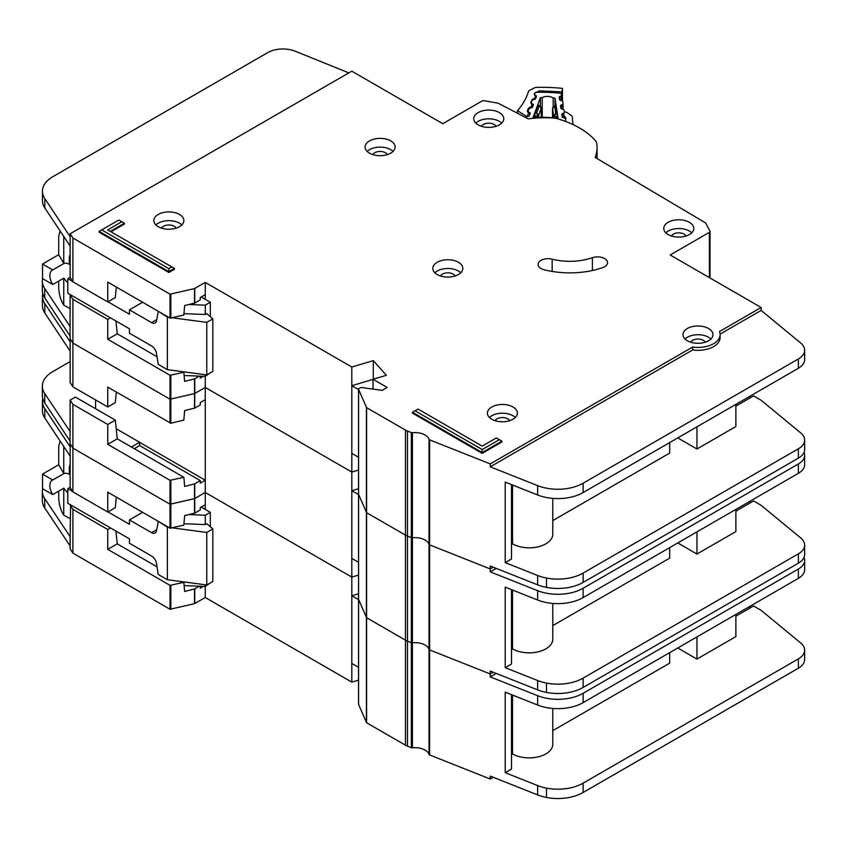 <?xml version="1.0" encoding="UTF-8"?>
<svg xmlns="http://www.w3.org/2000/svg" width="847" height="847" viewBox="0 0 847 847"><rect width="100%" height="100%" fill="white"/><g stroke="black" fill="none" stroke-linecap="round" stroke-linejoin="round"><path stroke-width="1.27" d="M70.142 518.692L63.758 515.177L62.498 513.049C60.211 508.539 58.941 503.425 58.708 497.729L58.708 491.154M70.142 473.907L69.316 474.394L69.316 467.682A6.787 3.917 60 0 1 70.142 465.045M201.215 507.067L210.31 512.319L210.31 526.76M210.31 582.927L205.26 586.431L184.138 585.573M70.142 487.332L67.802 488.687L67.802 503.277L129.453 538.872L129.453 543.245L151.571 556.013A7.147 4.129 60 0 1 156.526 563.594L158.198 574.435L167.357 579.719L167.357 527.205L158.707 521.614M52.758 494.595A11.794 6.808 60 0 1 52.302 480.228A11.794 6.808 60 0 1 52.758 480.005L63.874 473.589L58.708 464.759L42.53 474.098L42.53 488.687L52.758 494.595L63.874 488.168A11.794 6.808 -120 0 0 67.802 492.615M69.316 474.394A11.794 6.808 -120 0 0 63.874 473.589M146.012 560.47A5.717 3.303 60 0 0 145.44 560.111L144.329 559.496M172.428 527.872L206.774 532.456L212.841 528.952L206.774 523.7L205.26 524.579L205.26 515.241L210.31 512.319M205.26 584.769L205.26 597.516L351.812 682.121L358.535 680.13M188.892 514.574L205.26 515.241M142.603 512.308L129.453 519.91L151.571 532.678A7.147 4.129 60 0 0 155.139 533.028A7.147 4.129 60 0 0 156.526 530.825L158.198 521.911M67.802 488.687L72.662 491.493M107.971 511.884L129.453 524.282L129.453 519.91M58.708 464.759L58.708 446.38L59.809 442.113L60.952 442.282M42.53 474.098L52.758 480.005M63.758 515.177L63.758 488.243M167.357 579.719L206.774 584.97L212.841 581.466L212.841 528.952M183.968 523.721L205.26 524.579M167.357 527.205L168.669 527.374M63.758 473.515L63.758 446.507M206.774 584.97L206.774 532.456M358.577 704.058A1.429 0.826 0 0 0 358.535 704.259A1.429 0.826 0 0 0 358.577 704.46L366.603 722.766L405.459 745.191A14.293 8.248 0 0 0 407.471 746.154L411.335 747.689A1.429 0.826 0 0 0 412.404 747.827A14.293 8.248 180 0 1 429.027 754.423A1.429 0.826 0 0 0 429.418 754.857A1.429 0.826 0 0 0 429.62 754.952L490.244 779.007L490.244 776.096L537.623 794.899A35.733 20.635 180 0 0 546.495 797.461A35.733 20.635 180 0 0 583.128 792.485L798.372 668.219A21.44 12.377 180 0 0 804.65 659.464L804.65 650.125A21.44 12.377 0 0 0 800.775 643.032L761.146 610.348L753.565 605.976L735.874 616.182M358.577 599.03A1.429 0.826 0 0 0 358.535 599.221A1.429 0.826 0 0 0 358.577 599.422L366.603 617.728L405.459 640.163A14.293 8.248 0 0 0 407.471 641.126L411.335 642.661A1.429 0.826 0 0 0 412.404 642.788A14.293 8.248 180 0 1 429.027 649.384A1.429 0.826 0 0 0 429.418 649.818A1.429 0.826 0 0 0 429.62 649.914L490.244 673.979L493.229 672.243L490.244 673.979L490.244 671.057L537.623 689.86A35.733 20.635 180 0 0 546.495 692.423A35.733 20.635 180 0 0 583.128 687.446L798.372 563.181A21.44 12.377 180 0 0 804.65 554.425L804.65 545.087A21.44 12.377 0 0 0 800.775 537.993L761.135 505.32M42.752 398.598A35.733 20.635 0 0 0 42.445 401.298A35.733 20.635 0 0 0 44.817 408.688L70.142 446.782L70.142 443.86L72.906 448.105L170.046 504.251L194.514 498.639L205.26 492.478L351.812 577.093L358.535 575.092L351.812 577.093L351.812 472.054L358.535 470.053L351.812 472.054L351.812 367.016L373.283 360.631L386.38 375.306L373.029 379.276L387.185 387.439L382.135 390.361L361.68 387.545A1.429 0.826 0 0 0 360.346 387.767L358.948 388.572A1.429 0.826 0 0 0 358.535 389.154A1.429 0.826 0 0 0 358.577 389.355L366.603 407.651L405.459 430.085A14.293 8.248 0 0 0 407.471 431.049L411.335 432.584A1.429 0.826 0 0 0 412.404 432.722A14.293 8.248 180 0 1 429.027 439.318A1.429 0.826 0 0 0 429.418 439.752A1.429 0.826 0 0 0 429.62 439.847L490.244 463.902L692.645 347.048A22.16 12.79 0 0 0 720.13 334.629A22.16 12.79 0 0 0 719.474 331.558L761.146 307.493L670.178 254.979L709.384 232.343A2.149 1.239 0 0 0 710.008 231.475A2.149 1.239 0 0 0 709.924 231.115L705.847 223.28A2.149 1.239 0 0 0 705.339 222.772L595.187 157.447A80.761 46.627 0 0 0 597.05 147.463A80.761 46.627 0 0 0 596.764 143.524A14.293 8.248 0 0 0 595.261 140.486A85.759 49.518 0 0 0 557.707 118.802A14.293 8.248 0 0 0 552.435 117.934A80.761 46.627 0 0 0 528.221 118.855L498.407 103.345A2.149 1.239 0 0 0 497.591 103.08L484.103 100.74A2.149 1.239 0 0 0 481.975 101.058L442.769 123.694L351.801 71.169L70.142 233.793L72.906 238.028L170.046 294.174L194.514 288.562L205.26 282.411L351.812 367.016M496.226 673.439L490.244 676.891L537.623 695.694A35.733 20.635 0 0 0 583.128 693.291L798.372 569.015A21.44 12.377 0 0 0 804.65 560.259L804.65 569.597A21.44 12.377 180 0 1 798.372 578.353L583.128 702.618A35.733 20.635 180 0 1 537.623 705.032L505.214 692.168L505.214 772.697L537.623 785.561A35.733 20.635 0 0 0 546.495 788.123A35.733 20.635 0 0 0 583.128 783.147L798.372 658.881A21.44 12.377 0 0 0 804.65 650.125M511.503 694.667L511.503 769.065L505.214 772.697M735.874 614.435L735.874 636.605L696.965 659.072L696.965 636.902M677.759 647.987L696.965 659.072M669.67 652.656L669.67 663.159L552.773 730.654M552.773 708.452L552.773 744.269A23.589 13.616 180 0 1 538.216 756.847A23.589 13.616 180 0 1 512.509 753.894L511.503 754.486M512.509 695.069L512.509 753.894M203.365 586.357L200.252 588.146L200.252 586.23M115.923 531.058L117.267 543.869L107.76 549.354L170.046 585.362L183.831 582.323L184.657 591.46L194.514 588.972L199.278 586.188M42.604 488.73A35.733 20.635 0 0 0 42.35 491.207A35.733 20.635 0 0 0 44.722 498.608L70.142 536.638L70.142 548.898L72.906 553.133L170.046 609.279L194.514 603.678L205.26 597.516M205.26 509.407L205.26 504.738L200.252 507.618L200.252 509.958L194.746 513.134L184.657 515.601L183.841 525.129L170.046 528.168L107.76 492.171L107.76 512.012L72.906 491.863L70.142 487.628L70.142 456.11L44.817 418.026A35.733 20.635 180 0 1 42.445 410.626L42.445 401.298M70.142 536.638L70.576 504.886M116.293 497.104L115.308 507.66L107.76 512.012M117.267 543.869L157.023 566.834M182.952 581.794L183.831 582.323M110.502 527.935L107.76 529.513L107.76 549.354M107.76 529.513L72.906 509.375L70.142 505.13M72.906 553.133L72.906 509.375M72.906 491.863L72.906 404.337L70.142 400.091L70.057 441.001L44.722 402.907A35.733 20.635 180 0 1 42.35 395.507L42.35 386.179A35.733 20.635 0 0 0 44.722 393.569L70.142 431.61M490.244 779.007L493.229 777.281M749.013 606.844L750.527 607.723M205.26 504.727L205.26 480.228L200.252 483.108L200.252 480.567L194.514 483.933L184.657 486.422L183.852 477.285L170.046 480.323L107.76 444.326L117.267 438.841L183.831 477.285M351.812 682.121L351.812 577.093L205.26 492.478L194.746 498.555L194.746 483.838M358.535 593.768L351.812 595.759L351.812 663.455L358.535 667.33M490.244 676.891L490.244 673.979L429.62 649.914L429.62 544.886L490.244 568.94L493.229 567.215L490.244 568.94L490.244 566.018L537.623 584.832A35.733 20.635 180 0 0 546.495 587.384A35.733 20.635 180 0 0 583.128 582.418L798.372 458.142A21.44 12.377 180 0 0 804.65 449.397L804.65 440.059A21.44 12.377 0 0 0 800.775 432.955L761.146 400.282L753.565 395.898L735.874 406.115M804.65 560.259A21.44 12.377 0 0 0 804.047 557.347M70.142 545.976L44.722 507.935A35.733 20.635 180 0 1 42.35 500.545L42.35 491.207M70.057 536.702L70.047 546.029L70.057 536.702M358.535 599.644L351.812 595.759M358.535 704.259L358.535 599.221A1.429 0.826 0 0 0 358.577 599.422L366.603 617.728L405.459 640.163A14.293 8.248 0 0 0 407.471 641.126L411.335 642.661A1.429 0.826 0 0 0 412.404 642.788A14.293 8.248 180 0 1 429.027 649.384A1.429 0.826 0 0 0 429.418 649.818A1.429 0.826 0 0 0 429.62 649.914L429.62 754.952M358.577 493.992A1.429 0.826 0 0 0 358.535 494.193A1.429 0.826 0 0 0 358.577 494.394L366.603 512.689L405.459 535.124A14.293 8.248 0 0 0 407.471 536.087L411.335 537.623A1.429 0.826 0 0 0 412.404 537.75A14.293 8.248 180 0 1 429.027 544.356A1.429 0.826 0 0 0 429.418 544.78A1.429 0.826 0 0 0 429.62 544.886L490.244 568.94L490.244 571.863L537.623 590.666A35.733 20.635 0 0 0 583.128 588.252L798.372 463.976A21.44 12.377 0 0 0 804.65 455.231A21.44 12.377 0 0 0 804.047 452.309M42.752 293.56A35.733 20.635 0 0 0 42.445 296.259A35.733 20.635 0 0 0 44.817 303.65L70.142 341.743L70.142 338.821L72.906 343.067L170.046 399.212L194.514 393.601L205.26 387.45L351.812 472.054L205.26 387.45L205.26 376.354L184.138 375.507M804.65 455.231L804.65 464.558A21.44 12.377 180 0 1 798.372 473.314L583.128 597.59A35.733 20.635 180 0 1 537.623 600.004L505.214 587.14L505.214 667.669L537.623 680.522A35.733 20.635 0 0 0 546.495 683.084A35.733 20.635 0 0 0 583.128 678.119L798.372 553.843A21.44 12.377 0 0 0 804.65 545.087M511.503 589.628L511.503 664.037L505.214 667.669M735.874 511.154L753.565 500.937L761.146 505.31M735.874 509.396L735.874 531.577L696.965 554.033L696.965 531.863M677.759 542.948L696.965 554.033M669.67 547.617L669.67 558.12L552.773 625.615M552.773 603.424L552.773 639.231A23.589 13.616 180 0 1 538.216 651.809A23.589 13.616 180 0 1 512.509 648.866L511.503 649.448M512.509 590.031L512.509 648.866M139.617 442.325L205.26 480.228L205.26 399.699L200.252 402.59L200.252 404.919L194.746 408.106L184.657 410.562L183.841 420.091L170.829 423.225L107.76 387.132L107.76 406.973L72.906 386.835L70.142 382.59L70.142 351.082L44.817 312.988A35.733 20.635 180 0 1 42.445 305.598L42.445 296.259M117.267 438.841L115.308 420.123L75.383 397.074L70.142 400.091M116.293 392.066L115.308 402.621L107.76 406.973M115.308 420.123L107.76 424.485L107.76 444.326M107.76 424.485L72.906 404.337M134.334 448.698L139.617 445.554L200.252 480.567M139.617 445.554L139.617 442.261L131.412 447.004M70.142 440.938L70.142 443.86L72.906 448.105L170.046 504.251L194.746 498.555L194.746 513.134M72.906 386.835L72.906 299.298L70.142 295.063L70.047 335.963L44.722 297.869A35.733 20.635 180 0 1 42.35 290.479L42.35 281.14A35.733 20.635 0 0 0 44.722 288.531L70.142 326.571M95.595 399.943L95.595 408.741M749.013 501.816L750.527 502.684M205.26 399.699L205.26 387.45L194.746 393.516L194.746 378.81L199.278 376.121M358.535 488.73L351.812 490.731L351.812 558.417L358.535 562.302M496.226 568.401L490.244 571.863M70.142 361.584L52.821 371.589A35.733 20.635 0 0 0 42.35 386.179M70.057 441.001L70.057 431.663L70.047 440.991M139.617 442.261L116.208 428.751M358.535 494.606L351.812 490.731M565.732 121.375L565.732 121.481A2.149 1.239 0 0 0 565.732 121.449A2.149 1.239 0 0 0 565.732 121.375A2.149 1.239 0 0 0 565.722 121.269L565.32 118.665A1.429 0.826 180 0 0 564.547 117.998L562.959 117.532A1.429 0.826 180 0 1 562.175 116.865L561.815 114.493A1.429 0.826 180 0 1 561.805 114.419A1.429 0.826 180 0 1 562.376 113.763L563.795 113.138L563.795 117.775M542.228 117.278L542.228 97.627A7.327 4.224 180 0 1 553.176 98.008L553.176 106.838M563.795 113.138A1.429 0.826 180 0 0 564.367 112.482A1.429 0.826 180 0 0 564.367 112.407L563.996 110.025A1.429 0.826 180 0 0 563.234 109.369L561.625 108.882A1.429 0.826 180 0 1 560.862 108.225L560.47 105.854A1.429 0.826 180 0 1 560.46 105.769A1.429 0.826 180 0 1 561.042 105.113L562.461 104.509A1.429 0.826 180 0 0 563.043 103.842A1.429 0.826 180 0 0 563.033 103.768L562.673 101.396A1.429 0.826 180 0 0 561.9 100.74L560.301 100.264A1.429 0.826 180 0 1 559.528 99.607L559.158 97.225A1.429 0.826 180 0 1 559.147 97.151A1.429 0.826 180 0 1 559.719 96.494L561.148 95.87A1.429 0.826 180 0 0 561.709 95.213A1.429 0.826 180 0 0 561.709 95.139L561.667 94.885A3.579 2.065 180 0 0 558.66 93.032A110.777 63.959 0 0 0 537.834 92.302A3.579 2.065 180 0 0 534.457 93.932L534.362 94.186A1.429 0.826 180 0 0 534.33 94.356A1.429 0.826 180 0 0 534.775 94.949L536.056 95.669A1.429 0.826 180 0 1 536.49 96.262A1.429 0.826 180 0 1 536.49 96.304A1.429 0.826 180 0 1 536.458 96.431L535.6 98.76A1.429 0.826 180 0 1 534.69 99.364L533.007 99.724A1.429 0.826 180 0 0 532.096 100.327L531.238 102.656A1.429 0.826 180 0 0 531.207 102.826A1.429 0.826 180 0 0 531.662 103.429L532.932 104.128A1.429 0.826 180 0 1 533.388 104.721A1.429 0.826 180 0 1 533.377 104.774A1.429 0.826 180 0 1 533.345 104.901L532.467 107.23A1.429 0.826 180 0 1 531.567 107.823L529.873 108.194A1.429 0.826 180 0 0 528.973 108.797L528.115 111.137A1.429 0.826 180 0 0 528.083 111.306A1.429 0.826 180 0 0 528.517 111.899L529.809 112.619A1.429 0.826 180 0 1 530.243 113.212A1.429 0.826 180 0 1 530.233 113.265A1.429 0.826 180 0 1 530.211 113.382L529.343 115.721A1.429 0.826 180 0 1 528.443 116.325L526.76 116.674A1.429 0.826 180 0 0 525.849 117.278L525.743 117.564M553.176 98.008A101.481 58.591 180 0 1 554.997 98.146L558.12 118.464A67.464 38.951 0 0 0 533.049 117.585L540.397 97.627A101.481 58.591 180 0 1 542.228 97.627M541.233 107.421A1.429 0.826 180 0 1 541.36 107.76A1.429 0.826 180 0 1 541.36 107.813A1.429 0.826 180 0 1 541.328 107.929L539.147 106.15L540.397 106.129L540.397 97.627M534.531 117.479L535.06 113.286L537.94 105.473L538.47 105.801M555.812 106.404L557.485 118.368M554.997 98.146L554.997 105.97M534.531 116.463L537.75 115.785L536.638 112.958L538.66 115.181L541.328 107.929L541.328 117.267L540.894 106.881M557.262 114.07L555.759 113.625L554.436 116.378L557.485 117.267M553.155 107.124L556.034 106.108M552.54 108.098A1.429 0.826 0 0 0 552.519 108.247L552.519 117.786L552.519 108.321L554.69 106.69L555.759 113.625L553.663 115.711L553.663 117.902M70.142 308.615L63.758 305.1L62.498 302.982C60.211 298.462 58.941 293.358 58.708 287.662L58.708 281.088M70.142 263.841L69.316 264.317L69.316 257.615A6.787 3.917 60 0 1 70.142 254.968M201.215 297.001L210.31 302.252L210.31 316.693M210.31 372.86L205.26 376.354L205.26 374.692M70.142 277.265L67.802 278.621L67.802 293.21L129.453 328.805L129.453 333.178L151.571 345.947A7.147 4.129 60 0 1 156.526 353.527L158.198 364.358L167.357 369.652L167.357 317.127L158.707 311.548M52.758 284.518A11.794 6.808 60 0 1 52.302 270.161A11.794 6.808 60 0 1 52.758 269.928L63.874 263.512L58.708 254.693L42.53 264.031L42.53 278.621L52.758 284.518L63.874 278.102A11.794 6.808 -120 0 0 67.802 282.538M69.316 264.317A11.794 6.808 -120 0 0 63.874 263.512M146.012 350.393A5.717 3.303 60 0 0 145.44 350.044L144.329 349.43M172.428 317.805L206.774 322.379L212.841 318.874L206.774 313.623L205.26 314.502L205.26 305.164L210.31 302.252M188.892 304.507L205.26 305.164M142.603 302.241L129.453 309.833L151.571 322.601A7.147 4.129 60 0 0 155.139 322.961A7.147 4.129 60 0 0 156.526 320.748L158.198 311.844M67.802 278.621L72.662 281.426M107.971 301.807L129.453 314.216L129.453 309.833M58.708 254.693L58.708 236.313L59.809 232.046L60.952 232.205M42.53 264.031L52.758 269.928M63.758 305.1L63.758 278.165M167.357 369.652L206.774 374.903L212.841 371.399L212.841 318.874M183.968 313.644L205.26 314.502M167.357 317.127L168.669 317.307M63.758 263.449L63.758 236.429M206.774 374.903L206.774 322.379M390.721 140.909A15.013 8.661 0 0 0 374.363 139.024A15.013 8.661 0 0 0 365.099 147.029A15.013 8.661 0 0 0 369.493 153.159A15.013 8.661 0 0 0 385.851 155.033A15.013 8.661 0 0 0 395.115 147.029A15.013 8.661 0 0 0 390.721 140.909M367.153 151.412A15.013 8.661 180 0 1 390.721 149.654A15.013 8.661 180 0 1 393.061 151.412M179.479 214.429A15.013 8.661 0 0 0 163.122 212.555A15.013 8.661 0 0 0 153.858 220.559A15.013 8.661 0 0 0 158.262 226.678A15.013 8.661 0 0 0 174.609 228.563A15.013 8.661 0 0 0 183.873 220.559A15.013 8.661 0 0 0 179.479 214.429M155.912 224.931A15.013 8.661 180 0 1 179.479 223.185A15.013 8.661 180 0 1 181.819 224.931M458.439 262.274A15.013 8.661 0 0 0 442.081 260.4A15.013 8.661 0 0 0 432.817 268.404A15.013 8.661 0 0 0 437.211 274.534A15.013 8.661 0 0 0 453.569 276.408A15.013 8.661 0 0 0 462.833 268.404A15.013 8.661 0 0 0 458.439 262.274M434.871 272.776A15.013 8.661 180 0 1 458.439 271.029A15.013 8.661 180 0 1 460.779 272.776M689.384 222.306A15.013 8.661 0 0 0 673.026 220.421A15.013 8.661 0 0 0 663.762 228.436A15.013 8.661 0 0 0 668.156 234.555A15.013 8.661 0 0 0 684.514 236.44A15.013 8.661 0 0 0 693.778 228.436A15.013 8.661 0 0 0 689.384 222.306M665.816 232.809A15.013 8.661 180 0 1 689.384 231.062A15.013 8.661 180 0 1 691.724 232.809M499.37 112.598A15.013 8.661 0 0 0 483.012 110.724A15.013 8.661 0 0 0 473.748 118.728A15.013 8.661 0 0 0 478.142 124.858A15.013 8.661 0 0 0 494.5 126.732A15.013 8.661 0 0 0 503.764 118.728A15.013 8.661 0 0 0 499.37 112.598M475.802 123.101A15.013 8.661 180 0 1 499.37 121.354A15.013 8.661 180 0 1 501.71 123.101M513.017 406.994A15.013 8.661 0 0 0 496.66 405.11A15.013 8.661 0 0 0 487.396 413.114A15.013 8.661 0 0 0 491.789 419.244A15.013 8.661 0 0 0 508.147 421.118A15.013 8.661 0 0 0 517.411 413.114A15.013 8.661 0 0 0 513.017 406.994M489.45 417.497A15.013 8.661 180 0 1 513.017 415.739A15.013 8.661 180 0 1 515.357 417.497M708.59 328.509A15.013 8.661 0 0 0 692.232 326.624A15.013 8.661 0 0 0 682.968 334.629A15.013 8.661 0 0 0 687.362 340.759A15.013 8.661 0 0 0 703.719 342.633A15.013 8.661 0 0 0 712.983 334.629A15.013 8.661 0 0 0 708.59 328.509M685.022 339.012A15.013 8.661 180 0 1 708.59 337.254A15.013 8.661 180 0 1 710.929 339.012M541.021 268.531A10.005 5.781 0 0 0 544.039 269.717A63.61 36.717 0 0 0 602.736 267.599A10.005 5.781 0 0 0 607.564 262.655A10.005 5.781 0 0 0 602.482 257.626A10.005 5.781 0 0 0 592.392 257.71A43.599 25.166 180 0 1 552.159 259.161A10.005 5.781 0 0 0 538.089 264.444A10.005 5.781 0 0 0 541.021 268.531M358.535 599.221L358.535 494.193A1.429 0.826 0 0 0 358.577 494.394L366.603 512.689L405.459 535.124A14.293 8.248 0 0 0 407.471 536.087L411.335 537.623A1.429 0.826 0 0 0 412.404 537.75A14.293 8.248 180 0 1 429.027 544.356A1.429 0.826 0 0 0 429.418 544.78A1.429 0.826 0 0 0 429.62 544.886L429.62 439.847M372.871 154.62A7.507 4.33 180 0 1 385.406 152.725A7.507 4.33 180 0 1 387.333 154.62M690.739 342.22A7.507 4.33 180 0 1 703.275 340.325A7.507 4.33 180 0 1 705.202 342.23M495.167 420.705A7.507 4.33 180 0 1 507.702 418.81A7.507 4.33 180 0 1 509.629 420.715M481.53 126.319A7.507 4.33 180 0 1 494.066 124.414A7.507 4.33 180 0 1 495.982 126.319M671.533 236.027A7.507 4.33 180 0 1 684.08 234.121A7.507 4.33 180 0 1 685.996 236.027M440.588 275.995A7.507 4.33 180 0 1 453.134 274.089A7.507 4.33 180 0 1 455.051 275.995M161.639 228.15A7.507 4.33 180 0 1 174.175 226.244A7.507 4.33 180 0 1 176.102 228.15M168.871 272.49L174.429 269.282L174.429 268.425L168.871 271.633L168.871 272.49L99.131 232.226L99.131 231.379L168.871 271.633L168.871 268.668L171.867 266.943L107.685 229.897L121.83 221.723L118.845 219.998L101.704 229.897L168.871 268.668M110.989 231.803L124.403 224.053L124.403 223.206L110.248 231.379M482.187 449.566L499.328 439.667L496.342 437.941L482.187 446.104L418.016 409.059L415.019 410.784L482.187 449.566L482.187 452.531L412.447 412.267L412.447 413.114L482.187 453.378L501.9 441.996L501.9 441.149L482.187 452.531L482.187 453.378M720.13 334.629L720.13 337.551A22.16 12.79 180 0 1 692.645 349.959L490.244 466.824L537.623 485.627A35.733 20.635 0 0 0 583.128 483.214L798.372 358.948A21.44 12.377 0 0 0 804.65 350.192L804.65 359.53A21.44 12.377 180 0 1 798.372 368.276L583.128 492.552A35.733 20.635 180 0 1 537.623 494.966L505.214 482.102L505.214 562.63L537.623 575.494A35.733 20.635 0 0 0 546.495 578.046A35.733 20.635 0 0 0 583.128 573.08L798.372 448.804A21.44 12.377 0 0 0 804.65 440.059M511.503 484.6L511.503 558.999L505.214 562.63M735.874 404.368L735.874 426.539L696.965 449.005L696.965 426.824M677.759 437.92L696.965 449.005M669.67 442.589L669.67 453.092L552.773 520.587M552.773 498.385L552.773 534.203A23.589 13.616 180 0 1 538.216 546.781A23.589 13.616 180 0 1 512.509 543.827L511.503 544.409M512.509 485.003L512.509 543.827M203.365 376.28L200.252 378.08L200.252 376.153M205.26 299.33L205.26 294.661L200.252 297.551L200.252 299.88L194.746 303.067L184.657 305.523L183.841 315.063L170.046 318.101L107.76 282.104L107.76 301.934L72.906 281.797L70.142 277.551L70.142 246.043L44.817 207.949A35.733 20.635 180 0 1 42.445 200.559L42.445 191.221A35.733 20.635 0 0 0 44.817 198.611L70.142 236.705L70.142 233.793M116.293 287.027L115.308 297.583L107.76 301.934M115.923 320.992L117.267 333.803L157.023 356.756M117.267 333.803L107.76 339.287L170.046 375.285L183.831 372.246L184.657 381.383L194.746 378.81M182.952 371.727L183.831 372.246M110.502 317.858L107.76 319.446L107.76 339.287M107.76 319.446L72.906 299.298M70.142 335.91L70.142 338.821L72.906 343.067L170.046 399.212L194.746 393.516L194.746 408.106M72.906 281.797L72.906 238.028M804.65 350.192A21.44 12.377 0 0 0 800.775 343.088L761.146 310.415L761.146 307.493M761.146 310.415L720.109 334.11M749.013 396.777L750.527 397.656M205.26 294.661L205.26 282.411M373.029 379.382L351.812 385.692L351.812 453.378L358.535 457.264M373.283 379.202L373.283 360.631M373.029 389.112L373.029 379.276M490.244 466.824L490.244 463.902M692.645 349.959L692.645 347.048M348.837 72.884L295.201 51.212A21.44 12.377 0 0 0 267.747 52.599L52.916 176.631A35.733 20.635 0 0 0 42.445 191.221M42.604 278.663A35.733 20.635 0 0 0 42.35 281.14M70.047 326.624L70.047 335.963L70.057 326.624M358.535 389.578L351.812 385.692M412.447 412.267L415.019 410.784M499.328 439.667L501.9 441.149M124.403 223.206L121.83 221.723M101.704 229.897L99.131 231.379M174.429 268.425L171.867 266.943M517.475 113.265L517.475 110.735L526.22 116.113L526.22 116.875M530.116 113.646L528.623 113.127L527.258 116.463A2.149 1.239 180 0 1 526.22 116.113M536.458 96.452L535.166 96.039L534.224 94.112L534.658 93.054L539.433 90.83L561.963 91.889L562.45 88.374A119.353 68.903 0 0 0 536.649 87.368A3.579 2.065 180 0 0 534.415 87.897L529.619 90.364A3.579 2.065 180 0 0 528.475 91.55A121.492 70.142 180 0 1 517.581 110.586A3.579 2.065 0 0 0 517.475 110.735M562.45 88.374L562.45 101.026M573.281 124.678A121.492 70.142 180 0 1 572.328 116.918A3.579 2.065 180 0 0 571.524 115.647L567.469 112.767A3.579 2.065 180 0 0 565.404 112.048A119.353 68.903 0 0 0 564.282 111.91M561.783 100.708L561.963 91.889M535.357 99.078L534.764 98.167L535.548 96.262L536.479 96.156M533.303 105.028L531.704 104.477L530.762 102.551L531.916 99.755L534.245 98.273L535.664 98.591M531.98 107.685L531.302 106.606L532.085 104.7L533.366 104.71M529.904 113.149L528.242 112.905L527.31 110.978L528.454 108.183L530.783 106.701L532.467 107.22M70.142 467.205L69.316 467.682M151.571 532.678L156.737 529.693M429.027 754.423L429.027 439.318M194.746 603.583L194.746 588.877M170.829 609.374L170.829 585.446M194.514 603.678L194.514 588.972M170.046 528.168L170.046 480.323M170.829 528.263L170.829 480.408M194.514 513.229L194.514 483.933M70.142 456.11L70.142 446.782M170.046 609.279L170.046 585.362M358.577 704.46L358.577 389.355M366.412 722.565L366.412 407.46M366.603 722.766L366.603 407.651M405.459 745.191L405.459 430.085M407.471 746.154L407.471 431.049M411.335 747.689L411.335 432.584M412.404 747.827L412.404 432.722M537.623 785.561L537.623 794.899M537.623 705.032L537.623 695.694M44.817 418.026L44.817 408.688M798.372 578.353L798.372 569.015M583.128 702.618L583.128 693.291M546.495 788.123L546.495 797.461M583.128 783.147L583.128 792.485M798.372 658.881L798.372 668.219M44.722 498.608L44.722 507.935M170.046 423.14L170.046 375.285M170.829 423.225L170.829 375.38M194.514 408.19L194.514 378.895M70.142 351.082L70.142 341.743M537.623 680.522L537.623 689.86M537.623 600.004L537.623 590.666M44.817 312.988L44.817 303.65M798.372 473.314L798.372 463.976M583.128 597.59L583.128 588.252M546.495 683.084L546.495 692.423M583.128 678.119L583.128 687.446M798.372 553.843L798.372 563.181M44.722 393.569L44.722 402.907M537.94 105.473L539.147 106.15L536.638 112.958L535.06 113.286M538.66 117.309L538.66 115.181A1.429 0.826 0 0 1 537.75 115.785L537.75 117.331M554.436 117.987L554.436 116.378A1.429 0.826 180 0 1 553.663 115.711L552.519 108.321A1.429 0.826 0 0 1 552.519 108.247L553.631 106.563L555.886 105.579M561.148 95.87L561.148 100.518M559.719 99.946L559.719 96.494M562.376 113.763L562.376 117.214M563.033 103.916L563.033 109.305L563.043 103.842M562.461 104.509L562.461 109.136M561.042 108.554L561.042 105.113M70.142 257.128L69.316 257.615M151.571 322.601L156.737 319.615M170.046 318.101L170.046 294.174M170.829 318.186L170.829 294.269M194.514 303.152L194.514 288.562M709.384 277.615L709.384 232.343M709.924 277.922L709.924 231.824M70.142 246.043L70.142 236.705M194.746 303.067L194.746 288.478M537.623 575.494L537.623 584.832M537.623 494.966L537.623 485.627M44.817 207.949L44.817 198.611M798.372 368.276L798.372 358.948M583.128 492.552L583.128 483.214M546.495 578.046L546.495 587.384M583.128 573.08L583.128 582.418M798.372 448.804L798.372 458.142M44.722 288.531L44.722 297.869M552.159 271.432L552.159 259.161M592.392 270.5L592.392 257.71M561.699 91.857L561.339 94.186M539.433 90.83L539.465 92.281M535.166 96.039A2.149 1.249 -59.7 0 1 536.056 95.859M534.245 98.273A2.149 0.561 79 0 1 534.669 99.374M531.916 99.755A2.149 1.705 22.3 0 1 532.509 99.904M531.704 104.477A2.149 1.249 -59.7 0 1 532.784 104.372M530.783 106.701A2.149 0.561 79 0 1 531.238 107.897M528.454 108.183A2.149 1.705 22.3 0 1 529.28 108.437M527.31 110.978A2.149 1.705 22.3 0 1 528.094 111.211M528.242 112.905A2.149 1.249 -59.7 0 1 529.322 112.799M564.367 116.018L565.796 117.839L565.531 120.041M564.79 118.082A2.149 1.747 -7.2 0 1 565.796 117.839M565.934 118.919A2.149 1.747 172.8 0 0 565.373 119.004M59.809 442.113L60.561 441.689M540.397 106.14L538.311 104.975M59.809 232.046L60.561 231.612M597.05 158.558L597.05 147.463M710.008 277.975L710.008 231.475M358.535 494.193L358.535 389.154"/></g></svg>
